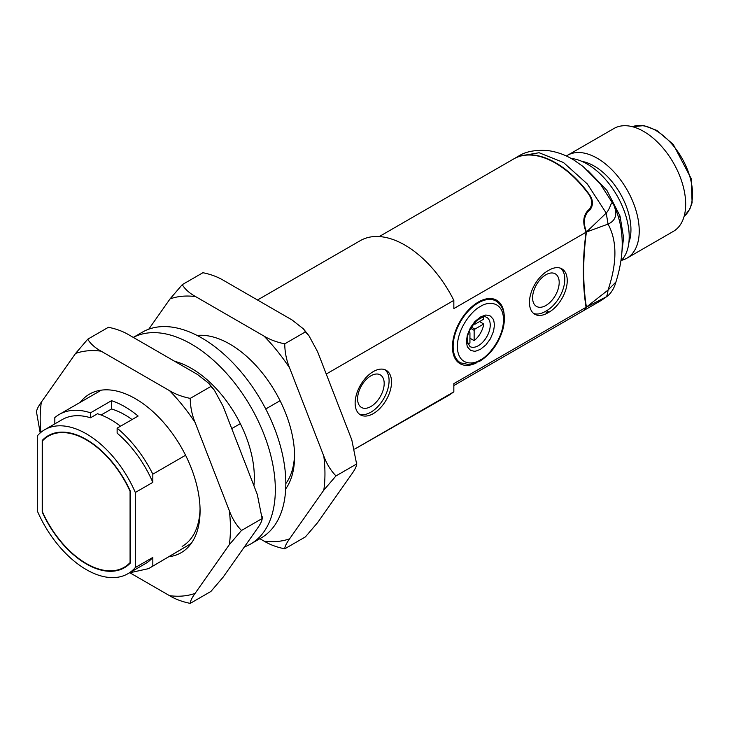 <?xml version="1.0" encoding="UTF-8"?>
<svg xmlns="http://www.w3.org/2000/svg" width="729" height="729" viewBox="0 0 729 729"><rect width="100%" height="100%" fill="white"/><g stroke="black" fill="none" stroke-linecap="round" stroke-linejoin="round"><path stroke-width="1.09" d="M356.7 462.095L356.7 464.391L351.806 439.915L317.598 351.733L308.941 335.723L305.415 331.895L284.738 343.833C276.81 342.229 269.903 339.65 264.044 336.115L195.618 296.603C189.494 293.231 185.038 289.249 182.241 284.656L202.917 272.719C210.854 274.323 217.752 276.892 223.621 280.437L292.037 319.94L303.455 328.897L305.415 331.895M259.861 538.695L264.044 541.1C269.885 544.636 276.783 547.215 284.738 548.828L305.415 536.89L317.598 522.657L351.806 473.978C354.941 469.631 356.563 466.296 356.663 463.981L335.987 475.919C330.729 470.506 326.674 463.89 323.804 456.081L289.595 367.899C286.461 360.263 284.848 352.244 284.738 343.833M284.738 548.828C284.839 546.504 286.461 543.169 289.595 538.822L323.804 490.152L335.987 475.919M182.241 284.656L170.057 298.89L148.762 329.189M170.057 298.89A134.537 77.675 60 0 1 195.618 296.603M289.595 538.822A134.537 77.675 60 0 1 264.044 541.1M323.804 456.081A134.537 77.675 60 0 1 323.804 490.152M264.044 336.115A134.537 77.675 60 0 1 289.595 367.899M285.695 488.913A91.572 52.871 -120 0 0 294.58 456.236A91.572 52.871 -120 0 0 229.826 344.088A91.572 52.871 -120 0 0 197.094 335.44M294.552 454.176A86.623 50.009 60 0 1 285.832 483.573M133.325 337.427A118.8 68.59 60 0 1 191.326 344.079A118.8 68.59 60 0 1 268.937 448.772A118.8 68.59 60 0 1 250.721 543.971L261.228 537.902A118.8 68.59 -120 0 0 279.435 442.713A118.8 68.59 -120 0 0 201.824 338.019A118.8 68.59 -120 0 0 142.428 332.142L133.289 337.409M174.678 361.311A89.102 51.44 60 0 1 191.326 368.336A89.102 51.44 60 0 1 253.902 485.696M250.721 543.971A118.8 68.59 60 0 1 244.388 546.914M262.194 516.661L262.194 518.957L257.301 494.472L223.092 406.29L214.435 390.288L210.909 386.452L190.233 398.389C182.305 396.786 175.407 394.216 169.538 390.671L101.112 351.168C94.989 347.788 90.533 343.806 87.735 339.213L108.411 327.285C116.348 328.888 123.247 331.458 129.115 335.003L197.541 374.506L208.95 383.454L210.909 386.452M130.108 572.903L169.538 595.666C175.379 599.202 182.277 601.771 190.233 603.384L210.909 591.447L223.092 577.213L257.301 528.543C260.435 524.197 262.057 520.861 262.158 518.538L241.481 530.475C236.223 525.062 232.168 518.456 229.298 510.637L195.09 422.465C191.955 414.828 190.342 406.809 190.233 398.389M190.233 603.384C190.333 601.061 191.955 597.734 195.09 593.379L229.298 544.709L241.481 530.475M36.45 411.712L40.204 432.953M87.735 339.213L75.561 353.447L41.343 402.126C38.218 406.463 36.596 409.798 36.486 412.122M75.561 353.447A134.537 77.675 60 0 1 101.112 351.168M40.906 432.352A134.537 77.675 60 0 1 41.343 402.126M195.09 593.379A134.537 77.675 60 0 1 169.538 595.666M229.298 510.637A134.537 77.675 60 0 1 229.298 544.709M169.538 390.671A134.537 77.675 60 0 1 195.09 422.465M168.645 556.765A91.572 52.871 -120 0 0 200.074 510.801A91.572 52.871 -120 0 0 135.321 398.645A91.572 52.871 -120 0 0 80.199 402.353M200.056 508.742A86.623 50.009 60 0 1 182.132 546.413M129.398 572.857L148.588 568.629L191.189 543.469M354.722 449.055L453.839 391.837L449.219 395.063L354.731 449.073M135.321 567.536A83.161 48.014 60 0 1 127.903 573.723A83.161 48.014 60 0 1 37.316 510.947L37.316 435.887A83.161 48.014 60 0 1 44.742 429.691A83.161 48.014 60 0 1 135.321 492.467L135.321 567.536L152.826 557.43L152.826 565.622M101.349 390.152L59.268 414.437A89.102 51.44 60 0 0 54.821 417.589L54.821 423.868M585.87 309.315L583.938 310.299L586.061 307.301L453.839 383.636L453.839 391.837M586.061 307.301A277.202 160.043 -60 0 1 586.061 232.232L453.839 308.577L453.839 300.375L326.255 374.041M280.073 400.704L265.739 408.978M240.324 423.649L231.749 428.606M185.567 455.261L152.826 474.169L152.826 482.361L135.321 492.467M476.21 362.996A36.632 21.15 -60 0 1 460.026 363.68A36.632 21.15 -60 0 1 460.026 321.389A36.632 21.15 -60 0 1 496.659 300.239A36.632 21.15 -60 0 1 504.149 314.6M547.643 312.969A25.743 14.862 -60 0 1 534.776 314.235A25.743 14.862 -60 0 1 530.83 293.614A25.743 14.862 -60 0 1 547.643 270.933L549.046 270.122A25.743 14.862 -60 0 1 561.913 268.846A25.743 14.862 -60 0 1 565.859 289.477A25.743 14.862 -60 0 1 549.046 312.158L547.643 312.969L545.192 311.547A25.743 14.862 120 0 1 533.61 313.434M373.339 413.598A25.743 14.862 -60 0 1 360.463 414.874A25.743 14.862 -60 0 1 360.463 385.158A25.743 14.862 -60 0 1 386.206 370.296A25.743 14.862 -60 0 1 390.152 390.917A25.743 14.862 -60 0 1 373.339 413.598M152.826 557.43A83.161 48.014 60 0 1 145.399 563.626L127.903 573.723M379.253 236.561L513.763 158.904A83.161 48.014 60 0 1 587.31 192.392L588.194 192.903A83.161 48.014 -120 0 0 514.118 158.703A83.161 48.014 -120 0 0 513.936 158.804M586.061 232.232L585.469 230.346C582.489 221.798 583.455 215.028 588.394 210.043L589.132 209.606C593.078 204.503 592.467 198.762 587.31 192.392M59.268 414.437A89.102 51.44 60 0 1 90.524 412.814L111.519 400.686A89.102 51.44 60 0 1 138.127 416.049L117.123 428.169A89.102 51.44 60 0 1 152.826 474.169M453.839 300.375A89.102 51.44 -120 0 0 360.29 240.652L257.492 300.002M152.826 482.361A83.161 48.014 -120 0 0 117.123 433.144L117.123 428.169M120.531 426.201A83.161 48.014 -120 0 0 97.522 413.744L90.524 417.781A83.161 48.014 -120 0 0 62.238 419.585L44.742 429.691M42.218 512.031L42.218 440.462A76.226 44.013 60 0 1 48.205 435.687A76.226 44.013 60 0 1 130.427 491.382L130.427 562.952A76.226 44.013 60 0 1 124.431 567.727A76.226 44.013 60 0 1 42.218 512.031L42.564 511.831M495.137 300.503A36.632 21.15 120 0 0 493.843 299.045M457.593 361.839A36.632 21.15 120 0 0 459.498 362.24M549.046 312.158L546.595 310.745L545.192 311.547M546.595 310.745A25.743 14.862 120 0 0 563.061 289.176A25.743 14.862 120 0 0 560.628 268.245M359.297 414.063A25.743 14.862 120 0 0 370.888 412.186A25.743 14.862 120 0 0 387.345 390.626A25.743 14.862 120 0 0 384.921 369.685M111.519 400.686L111.519 408.987A79.197 45.727 60 0 1 132.067 419.539M101.121 414.992L111.519 408.987M90.524 412.814L90.524 417.781M51.868 433.946A76.226 44.013 -120 0 0 51.121 434.584M43.858 439.514L42.218 440.462M126.855 565.759A76.226 44.013 -120 0 0 127.775 565.422M545.893 305.487A18.808 10.862 -60 0 1 536.489 306.417A18.808 10.862 -60 0 1 536.489 284.702A18.808 10.862 -60 0 1 555.298 273.84A18.808 10.862 -60 0 1 558.177 288.912A18.808 10.862 -60 0 1 545.893 305.487M370.888 406.527A18.808 10.862 -60 0 1 361.484 407.456A18.808 10.862 -60 0 1 361.484 385.741A18.808 10.862 -60 0 1 380.292 374.879A18.808 10.862 -60 0 1 383.172 389.951A18.808 10.862 -60 0 1 370.888 406.527M608.132 295.619L601.534 300.275L586.517 308.941L584.54 309.907L586.408 307.1A277.202 160.043 -60 0 1 586.408 232.032L586.016 230.756C583.082 222.208 584.084 215.456 589.041 210.481L589.843 210.016L589.132 209.606M588.194 192.903C593.251 199.227 593.798 204.94 589.843 210.016M601.525 300.275L606.227 296.867L586.408 307.1L608.041 290.06C607.658 293.532 607.057 295.81 606.227 296.867L608.104 295.637C611.777 292.156 614.383 287.609 615.923 282.014C624.881 253.492 624.279 228.013 614.119 205.56L600.195 183.754L614.128 205.569M586.408 232.032L606.227 213.087L608.041 224.095L586.408 232.032M130.427 562.423L130.072 562.624A75.734 43.722 60 0 1 124.185 567.299A75.734 43.722 60 0 1 42.564 512.104L42.564 440.79A75.734 43.722 60 0 1 48.451 436.115A75.734 43.722 60 0 1 130.072 491.31L130.327 491.164M130.072 491.31L130.072 562.624M514.118 158.703L518.365 156.243L539.096 152.735L563.49 162.531L587.264 183.899L606.227 213.087C610.993 207.801 611.212 199.154 613.463 204.284C617.773 213.934 615.969 220.541 608.041 224.095C617.19 240.807 617.19 262.795 608.041 290.06L615.923 282.014M480.438 349.337L475.909 351.086C475.372 350.704 477.012 352.171 470.542 350.321L467.708 347.241C467.717 346.321 467.417 349.2 466.442 341.254L467.307 335.167L470.542 327.458L474.953 321.471L480.438 317.006L484.967 315.256C485.514 315.648 483.874 314.181 490.344 316.022L493.178 319.102C493.159 320.022 493.469 317.142 494.444 325.088L493.579 331.176L490.344 338.885L485.924 344.881L480.438 349.337M621.564 254.986L623.568 237.59L620.033 216.039L618.575 217.816M620.78 261.046A59.395 34.29 -120 0 0 624.771 212.549A59.395 34.29 -120 0 0 587.191 164.034A59.395 34.29 -120 0 0 571.099 158.439M483.755 323.986L474.843 329.134A4.948 2.861 -60 0 1 474.142 330.346L474.142 340.634A16.831 9.714 120 0 0 483.755 323.986L479.554 321.562M474.142 323.275L474.142 323.876A4.948 2.861 -60 0 1 474.515 324.031A4.948 2.861 -60 0 1 474.843 324.277L483.755 319.138A16.831 9.714 120 0 0 483.163 317.015M467.808 343.605A16.831 9.714 120 0 0 469.941 343.058L469.941 332.77A4.948 2.861 -60 0 1 469.567 332.606A4.948 2.861 -60 0 1 469.239 332.36L468.72 332.67M469.941 338.21L474.142 340.634M628.881 242.547A51.978 30.007 -120 0 0 594.199 166.048A51.978 30.007 -120 0 0 582.043 161.419M474.843 324.277L474.142 323.876M471.371 327.13L474.843 329.134M474.142 330.346L470.67 328.342M468.902 332.169L469.941 332.77M621.482 260.335A59.395 34.29 -120 0 0 626.922 258.184A59.395 34.29 -120 0 0 636.034 210.581A59.395 34.29 -120 0 0 597.224 158.239A59.395 34.29 -120 0 0 567.526 155.295A59.395 34.29 -120 0 0 566.36 156.024M626.922 258.184L673.368 231.366A59.395 34.29 -120 0 0 673.368 162.777A59.395 34.29 -120 0 0 613.964 128.486L567.526 155.295M588.33 210.07L589.041 210.481M585.515 230.464L586.016 230.756M456.29 360.381L460.518 362.823A35.639 20.576 -60 0 1 455.06 334.265A35.639 20.576 -60 0 1 478.342 302.863A35.639 20.576 -60 0 1 496.157 301.095L491.929 298.653M480.438 359.844C473.686 364.819 457.657 366.067 457.338 346.512C457.657 326.583 473.686 309.324 480.438 306.499C487.2 301.524 503.229 300.275 503.539 319.84C503.229 339.76 487.2 357.019 480.438 359.844M478.342 345.701A16.831 9.714 -60 0 1 469.923 346.539L467.426 341.874C466.423 335.741 469.54 328.642 476.775 320.578C487.154 313.853 485.341 317.953 486.753 317.388A16.831 9.714 -60 0 1 489.332 330.875A16.831 9.714 -60 0 1 478.342 345.701M587.893 170.595L606.883 190.342L620.033 216.039M684.121 216.313A51.978 30.007 -120 0 0 689.051 174.049A51.978 30.007 -120 0 0 655.799 130.482A51.978 30.007 -120 0 0 632.38 126.691L643.935 125.616L656.793 130.391L673.25 144.406L691.183 178.596L692.113 202.689L689.825 209.141L684.121 216.34M303.455 328.897L308.941 335.723M208.95 383.454L214.435 390.288M148.588 568.629L191.107 543.588M585.223 309.688L453.839 385.55M48.451 436.115L52.789 433.618M124.185 567.299L128.523 564.793M460.518 362.823L469.421 364.7L479.828 361.21C491.182 353.975 498.937 343.131 503.092 328.661C506.145 315.584 503.839 306.399 496.157 301.095M518.365 156.243C525.509 151.532 535.423 149.655 548.099 150.611C557.166 151.878 565.832 155.058 574.069 160.17L583.054 166.476L600.195 183.754"/></g></svg>
